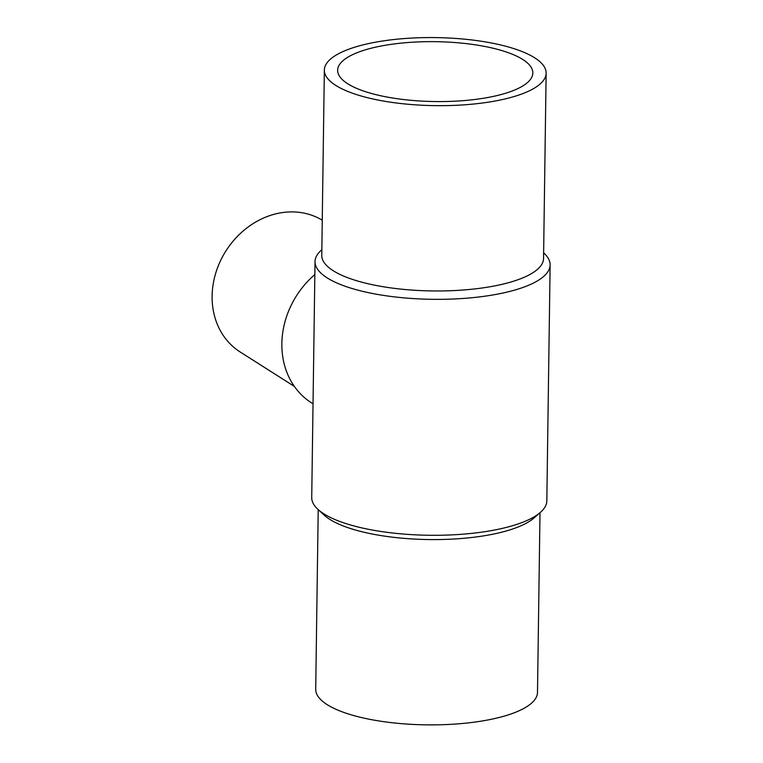 <?xml version="1.0" encoding="UTF-8"?>
<svg xmlns="http://www.w3.org/2000/svg" width="763" height="763" viewBox="0 0 763 763"><rect width="100%" height="100%" fill="white"/><g stroke="black" fill="none" stroke-linecap="round" stroke-linejoin="round"><path stroke-width="1.14" d="M314.842 274.566A82.318 70.139 122.4 0 0 311.533 402.874L313.04 403.837M322.253 220.192A77.635 66.143 122.4 0 0 225.505 251.599A77.635 66.143 122.4 0 0 240.107 351.934L294.365 386.421M347.699 83.739A97.597 29.938 -179.2 0 1 337.656 70.253A97.597 29.938 -179.2 0 1 435.663 41.679A97.597 29.938 -179.2 0 1 532.832 72.981A97.597 29.938 -179.2 0 1 457.18 101.069A97.597 29.938 -179.2 0 1 347.699 83.739M534.729 57.845A110.902 34.02 0.8 0 0 410.322 38.15A110.902 34.02 0.8 0 0 324.351 70.072A110.902 34.02 0.8 0 0 434.776 105.637A110.902 34.02 0.8 0 0 546.136 73.162A110.902 34.02 0.8 0 0 534.729 57.845M324.351 70.072L321.767 255.367A110.902 34.02 0.8 0 0 432.182 290.932A110.902 34.02 0.8 0 0 543.552 258.466L546.136 73.162M321.843 249.73L321.461 250.073A117.559 36.061 0.8 0 0 315.024 261.604A117.559 36.061 0.8 0 0 432.068 299.306A117.559 36.061 0.8 0 0 550.123 264.885A117.559 36.061 0.8 0 0 544.009 253.182L543.628 252.83M315.024 261.604L311.724 497.562A117.559 36.061 0.8 0 0 317.837 509.274A117.559 36.061 0.8 0 0 428.777 535.264A117.559 36.061 0.8 0 0 540.385 512.383A117.559 36.061 0.8 0 0 546.823 500.843L550.123 264.885M317.837 509.274L324.056 515.035A110.902 34.02 0.8 0 0 428.711 539.555A110.902 34.02 0.8 0 0 534.014 517.963L540.385 512.383M318.219 509.617L315.71 689.285A110.902 34.02 0.8 0 0 426.126 724.85A110.902 34.02 0.8 0 0 537.495 692.384L540.004 512.717"/></g></svg>
